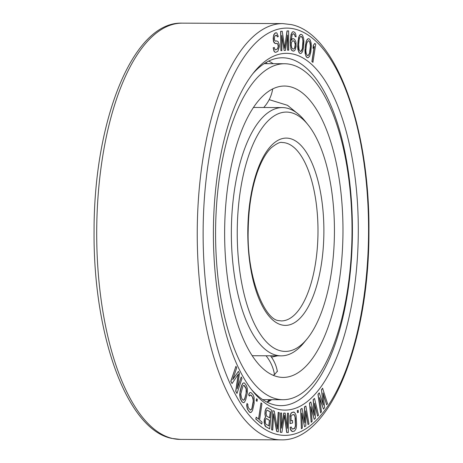 <?xml version="1.0" encoding="UTF-8"?>
<svg xmlns="http://www.w3.org/2000/svg" width="463" height="463" viewBox="0 0 463 463"><rect width="100%" height="100%" fill="white"/><g stroke="black" fill="none" stroke-linecap="round" stroke-linejoin="round"><path stroke-width="0.69" d="M277.493 355.839L271.457 357.129M272.776 88.838L272.638 89.209M289.884 86.679A145.695 59.16 -89.7 0 1 342.875 238.7A145.695 59.16 -89.7 0 1 283.165 377.42A145.695 59.16 -89.7 0 1 277.725 376.778A145.695 59.16 90.3 0 1 224.734 224.758A145.695 59.16 90.3 0 1 284.444 86.037A145.695 59.16 90.3 0 1 289.884 86.679M269.194 99.655L287.506 105.315L299.677 115.287M277.106 370.163L277.378 371.164L274.495 374.665L273.077 375.238M284.542 63.738A167.994 68.217 90.3 0 1 290.816 64.479A167.994 68.217 -89.7 0 1 351.915 239.765A167.994 68.217 -89.7 0 1 283.067 399.719A167.994 68.217 -89.7 0 1 276.793 398.979A167.994 68.217 90.3 0 1 215.694 223.693A167.994 68.217 90.3 0 1 284.542 63.738L264.194 63.651M276.197 35.2L276.781 35.414L277.354 36.878L278.327 36.548L276.816 32.914L275.983 32.78L274.547 33.683L273.378 36.571L273.633 41.456L275.057 43.464L277.372 43.505L278.286 45.27L278.35 46.491L277.65 48.8L275.722 49.871L275.051 49.68L274.275 47.457L273.303 47.787L274.142 51.231L275.016 52.18L275.85 52.313L277.939 51.19L279.345 46.566L279.241 44.529L278.095 41.601L276.573 40.877L275.601 41.207L274.565 40.31L274.391 37.052L275.3 35.501L276.781 35.414M293.287 54.125A178.4 72.442 -89.7 0 1 357.905 248.469A178.4 72.442 -89.7 0 1 278.396 409.35A178.4 72.442 90.3 0 1 252.954 391.414A178.4 72.442 90.3 0 1 213.397 231.419A178.4 72.442 90.3 0 1 254.349 71.782A178.4 72.442 90.3 0 1 293.287 54.125M321.432 389.765L323.377 405.044L319.256 392.832L318.098 394.36L320.61 412.898L321.478 411.746L319.534 397.578L323.504 409.066L324.661 407.538L323.006 392.983L326.681 404.853L327.549 403.707L322.589 388.237L321.432 389.765L323.168 404.425M319.256 392.832L317.965 394.36L320.61 412.898M319.626 398.226L323.504 409.066M323.081 393.672L326.681 404.853M275.983 32.78L275.039 33.058L273.807 34.719L273.164 38.255L273.494 41.456L274.229 42.868L275.728 43.649M276.642 43.337L277.765 44.159L278.217 46.491L277.511 48.8L275.647 49.848M274.275 47.457L273.17 47.787L274.009 51.231L274.883 52.18L275.85 52.313M276.573 40.877L275.543 41.178M276.648 35.414L277.354 36.878M293.125 38.684L292.298 38.915L291.256 40.35L292.13 34.754L293.154 33.73L294.132 33.938L295.336 36.675L296.152 36.849L295.614 33.84L294.844 32.439L293.397 31.715L292.57 31.953L291.707 33.006L290.747 36.525L290.417 45.125L291.088 48.985L291.852 50.386L292.651 50.971L294.294 50.907L295.157 49.854L296.112 46.341L295.944 42.174L294.74 39.436L293.941 38.851L292.159 38.915L291.268 40.148M293.12 33.753L294.468 34.453L295.203 36.675L296.152 36.849M293.397 31.715L292.431 31.953L291.019 34.546L290.226 42.226L290.949 48.985L291.719 50.386L293.467 51.144M287.529 35.946L287.621 50.241L288.738 50.183L288.611 30.865L287.141 30.952L284.797 48.366L282.233 31.252L280.763 31.345L280.891 50.664L281.869 50.606L281.77 35.396L284.16 50.461L285.468 50.386L287.656 35.032L287.755 50.241M288.611 30.865L287.002 30.952L284.728 47.892M282.233 31.252L280.63 31.345L280.891 50.664M281.776 36.288L284.16 50.461M314.522 398.423L313.295 399.592L314.319 415.323L310.847 401.93L309.625 403.094L311.182 422.273L312.103 421.399L310.887 406.728L314.244 419.356L315.465 418.187L314.556 403.221L317.606 416.144L318.521 415.265L314.522 398.423L313.162 399.592L314.14 414.622M310.847 401.93L309.492 403.094L311.182 422.273M310.951 407.469L314.244 419.356M314.603 403.996L317.606 416.144M305.875 406.039L304.602 406.827L304.828 422.765L302.061 408.401L300.788 409.188L301.367 428.715L302.322 428.125L301.859 413.181L304.544 426.747L305.817 425.96L305.673 410.82L308.04 424.583L308.995 423.992L305.875 406.039L304.463 406.827L304.677 422.001M302.061 408.401L300.655 409.188L301.367 428.715M301.882 413.991L304.544 426.747M305.678 411.653L308.04 424.583M298.207 410.316L297.263 410.658L297.535 412.683L298.34 412.342L298.207 410.316L297.396 410.658L297.535 412.683M293.507 411.989L291.111 412.984L289.902 415.768L290.041 423.581L292.616 422.956L292.523 420.502L291.059 420.879L291.048 416.335L292.136 414.819L294.271 414.686L295.388 418.118L295.527 425.931L294.792 428.182L294.155 428.761L292.026 428.888L291.291 427.013L290.318 427.262L290.556 429.265L291.956 431.389L294.248 431.215L295.666 429.612L296.256 427.806L296.604 424.004L296.123 415.867L295.735 414.31L294.335 412.192L292.043 412.365L290.625 413.968L289.936 417.447L290.174 423.581M292.523 420.502L291.053 420.844M293.525 414.466L294.653 415.38L295.029 416.521L295.388 425.931L294.653 428.182L292.633 429.114M291.291 427.013L290.179 427.262L290.423 429.265L291.134 430.735L292.784 431.585M283.877 413.083L281.463 428.234L281.585 413.019L280.607 412.996L280.451 432.32L281.921 432.361L284.514 415.155L286.829 432.488L288.299 432.529L288.449 413.204L287.471 413.175L287.349 428.391L285.185 413.118L283.738 413.083L281.469 427.337M280.607 412.996L280.312 432.32L281.921 432.361M284.438 415.635L286.69 432.488L288.299 432.529M287.471 413.175L287.222 427.482M278.327 412.377L277.401 429.103L274.275 411.109L272.817 410.658L271.758 429.826L272.73 430.133L273.627 413.818L276.781 431.4L278.24 431.852L279.299 412.683L278.188 412.377L277.296 428.512M272.817 410.658L271.625 429.826L272.73 430.133M273.598 414.397L276.642 431.4L278.24 431.852M266.879 407.799L265.993 408.632L265.079 411.069L264.923 414.368L265.519 416.827L264.251 419.478L264.136 422.372L264.969 425.815L265.727 426.678L269.674 428.871L271.526 410.056L267.712 407.857L266.879 407.799L266.127 408.632L265.212 411.069L265.056 414.368L265.658 416.827L264.385 419.478L264.587 424.253L265.86 426.678L269.674 428.871M256.195 417.157L255.784 419.102L261.774 424.067L262.052 422.117L259.587 420.028L261.925 403.695L260.999 402.908L258.661 419.246L256.195 417.157L255.917 419.102L261.774 424.067M260.999 402.908L258.539 419.142M256.589 398.695L256.126 400.593L257.011 401.369L257.341 399.471L256.589 398.695L256.265 400.593L257.011 401.369M250.923 392.543L250.049 392.56L249.163 393.313L248.637 394.974L249.511 396.05L250.02 395.124L251.27 395.28L253.087 397.983L253.278 402.37L252.144 407.891L251.693 409.182L250.587 410.125L248.614 408.158L247.821 405.796L247.908 404.512L247.034 403.435L246.796 405.455L247.508 409.101L249.47 411.983L251.01 412.498L252.491 410.629L254.152 403.452L254.118 397.41L253.035 394.69L250.923 392.543L250.188 392.56L249.302 393.313L248.776 394.974L249.65 396.05M250.529 394.956L252.445 396.895L253.302 400.721L252.005 407.891L251.554 409.182L250.529 410.096M247.034 403.435L246.663 405.455L247.369 409.101L249.337 411.983L250.275 412.516M243.752 382.866L242.705 383.387L241.472 385.858L240.106 391.056L239.695 394.823L240.245 398.637L241.935 401.797L243.445 402.706L244.493 402.191L245.72 399.719L247.41 392.566L247.311 388.498L246.351 385.505L244.481 383.04L243.752 382.866L242.838 383.387L241.605 385.858L239.921 393.006L240.384 398.637L242.074 401.797L243.579 402.712M235.939 366.285L230.794 381.275L232.061 383.561L238.428 373.982L235.841 391.189L236.975 393.475L241.981 378.491L241.229 376.963L237.282 388.764L239.464 373.404L238.457 371.372L232.75 379.608L236.697 367.813L235.939 366.285L230.933 381.275L232.061 383.561M238.254 374.249L235.702 391.189L236.975 393.475M241.229 376.963L237.386 388.052M238.457 371.372L232.877 379.232M300.603 34.384L299.567 35.229L298.542 37.694L297.68 46.514L297.935 49.564L299.029 52.579L299.96 53.424L301.089 53.459L302.565 51.624L303.589 47.07L303.878 41.334L303.618 38.284L302.53 35.269L301.598 34.424L300.603 34.384L299.127 36.224L298.103 40.779L297.813 44.419L298.456 50.999L299.162 52.579L300.093 53.424L301.089 53.459M308.335 38.666L307.276 39.291L306.159 41.496L304.949 50.073L305.082 53.176L306.049 56.44L306.94 57.505L308.063 57.782L309.602 56.307L310.806 52.018L311.315 46.375L311.182 43.273L310.216 40.009L309.325 38.944L308.335 38.666L306.795 40.142L305.597 44.436L305.163 47.99L305.545 54.698L306.182 56.44L307.079 57.505L308.063 57.782M314.163 46.717L311.894 61.521L312.947 62.36L315.725 44.222L314.805 43.383L313.474 45.252L313.005 48.337L314.336 46.474L312.033 61.521L312.947 62.36M314.805 43.383L313.341 45.252L313.005 48.337M266.399 418.598L269.373 420.317L268.829 425.85M267.226 410.189L270.201 411.908L269.616 417.84M243.949 385.343L246.131 388.798L246.131 393.22L244.765 398.417L243.717 400.194L242.618 399.719L241.524 397.989L240.835 393.961L242.93 385.986L243.48 385.378L244.713 385.853L246.264 388.798L246.495 391.617L244.898 398.417L244.4 399.586L243.26 400.24M292.853 40.715L294.364 41.45L295.226 44.523L294.595 48.111L293.606 49.107M301.309 36.45L302.489 38.244L302.941 40.964L302.333 48.65L300.95 51.364L300.25 51.399L299.063 49.599L298.647 44.384L299.225 39.199L300.059 37.069L300.603 36.479L301.436 36.444L302.206 37.219L303.074 40.964L303.045 43.464L302.466 48.65L301.633 50.78L301.089 51.364L300.255 51.405M308.231 40.773L308.948 40.918L309.683 41.873L310.401 45.814L309.492 53.32L308.04 55.676M252.705 73.837A173.938 70.631 90.3 0 1 282.528 57.782A173.938 70.631 90.3 0 1 289.022 58.552A173.938 70.631 -89.7 0 1 352.291 240.042A173.938 70.631 -89.7 0 1 281.006 405.657A173.938 70.631 -89.7 0 1 274.507 404.894A173.938 70.631 90.3 0 1 251.322 389.342M268.702 61.081A173.938 70.631 -89.7 0 1 273.193 63.691M271.723 399.667A173.938 70.631 -89.7 0 1 267.209 402.243M322.723 388.237L321.565 389.765M268.957 425.919L265.941 424.183L265.502 423.506L265.299 420.427L265.976 418.702L266.491 418.575L269.512 420.317L268.957 425.919M266.011 413.222L266.804 410.293L267.319 410.166L270.34 411.908L269.744 417.915L266.729 416.173L266.011 413.222M295.249 43.262L295.105 46.948L294.728 48.111L293.71 49.13L292.57 48.887L291.638 47.452L291.244 44.888L291.505 42.469L292.379 40.999L294.022 40.935L295.11 43.262M306.332 45.386L306.772 43.128L308.254 40.75L309.087 40.918L310.193 42.995L310.534 45.814L310.071 51.063L309.625 53.32L308.144 55.699L307.316 55.531L306.205 53.453L305.864 50.635L306.332 45.386M307.907 124.622A119.674 48.598 -89.7 0 1 334.436 231.951A119.674 48.598 -89.7 0 1 306.969 339.043A119.674 48.598 -89.7 0 1 280.85 350.885A119.674 48.598 90.3 0 1 237.502 220.515A119.674 48.598 90.3 0 1 290.833 112.59A119.674 48.598 -89.7 0 1 307.907 124.622L304.654 120.612A124.136 50.409 -89.7 0 0 286.944 108.134A124.136 50.409 90.3 0 0 282.308 107.584L255.362 107.468A124.136 50.409 90.3 0 0 253.307 107.561M282.308 107.584A124.136 50.409 90.3 0 0 231.436 225.782A124.136 50.409 90.3 0 0 276.585 355.306A124.136 50.409 -89.7 0 0 281.22 355.856L254.28 355.734A124.136 50.409 -89.7 0 1 252.225 355.625M306.969 339.043L303.682 343.025A124.136 50.409 -89.7 0 1 281.22 355.856M267.116 402.191A35.396 31.744 -115.5 0 0 269.084 399.656M274.484 374.671A35.396 31.744 -115.5 0 0 266.046 355.787M294.341 28.966A203.674 82.709 90.3 0 0 203.57 212.633A203.674 82.709 90.3 0 0 277.343 434.508A203.674 82.709 -89.7 0 0 368.114 250.842A203.674 82.709 -89.7 0 0 294.341 28.966M180.321 439.41A208.13 84.515 -89.7 0 1 172.549 438.49A208.13 84.515 90.3 0 1 96.848 221.326A208.13 84.515 90.3 0 1 182.144 23.15C133.014 21.194 93.862 120.461 94.07 230.904C93.075 334.436 126.561 429.479 171.727 438.397L180.321 439.41L280.856 439.85A208.13 84.515 -89.7 0 1 273.083 438.936A208.13 84.515 90.3 0 1 197.383 221.765A208.13 84.515 90.3 0 1 282.679 23.59L182.144 23.15M285.486 142.917A89.197 36.224 -89.7 0 1 317.931 235.985A89.197 36.224 -89.7 0 1 281.377 320.917L278.865 320.622C264.732 320.02 246.605 277.007 248.203 230.134C248.538 208.373 251.525 189.222 257.168 172.682C261.3 161.089 266.005 152.778 271.295 147.738C276.637 143.513 280.26 141.771 282.158 142.523A89.197 36.224 90.3 0 1 285.486 142.917M289.751 138.495A93.659 38.035 90.3 0 0 248.006 222.952A93.659 38.035 90.3 0 0 281.932 324.985A93.659 38.035 -89.7 0 0 323.678 240.523A93.659 38.035 -89.7 0 0 289.751 138.495M267.024 63.663A35.396 35.396 0 0 0 266.156 62.436M263.707 107.503A35.396 35.396 0 0 0 272.69 88.884M283.067 399.719L262.718 399.633M268.21 401.734A35.396 35.396 0 0 0 270.022 399.662M277.378 371.581A35.396 35.396 0 0 0 270.485 355.81M280.856 439.85C329.98 441.806 369.133 342.556 368.93 232.119C369.931 128.581 336.445 33.521 291.273 24.603L282.679 23.59"/></g></svg>
